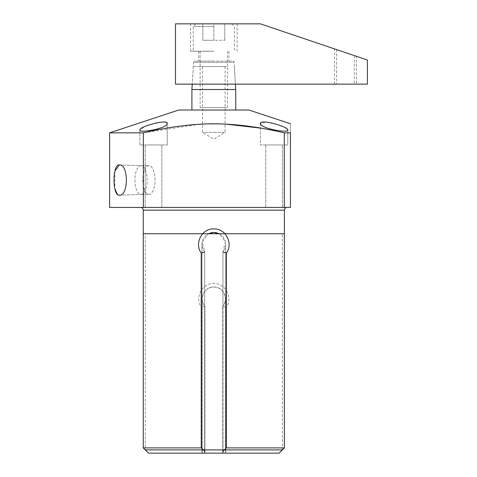 <?xml version="1.0" encoding="UTF-8"?>
<svg xmlns="http://www.w3.org/2000/svg" width="477" height="477" viewBox="0 0 477 477"><rect width="100%" height="100%" fill="white"/><g stroke="black" fill="none" stroke-linecap="round" stroke-linejoin="round"><path stroke-width="0.36" stroke-dasharray="2.38 1.79" d="M222.723 451.278L222.723 306.174L222.723 451.278L226.181 447.885L226.181 307.379C233.408 297.928 225.281 282.813 213.821 283.565C202.361 282.813 194.234 297.928 201.455 307.379L201.455 447.885L143.261 447.885M222.723 306.252L226.181 307.379M284.375 447.885L226.181 447.885M148.526 453.15L279.111 453.15M204.913 451.278L204.913 306.174A11.627 11.627 0 0 1 202.188 298.697L202.188 453.15L202.188 298.697A11.627 11.627 0 0 1 213.821 287.071A11.627 11.627 0 0 1 225.448 298.697L225.448 453.15L225.448 298.697A11.627 11.627 0 0 1 222.723 306.174C229.574 298.817 222.336 286.063 213.821 287.071C205.301 286.063 198.062 298.817 204.913 306.174L204.913 451.278L201.455 447.885M204.693 453.15L201.974 453.15L204.693 453.15L204.693 251.844L202.248 241.738L208.389 233.76A11.847 11.847 0 0 0 204.693 251.844L204.693 449.9M222.944 453.15L225.669 453.15L222.944 453.15L222.944 251.844A11.847 11.847 0 0 0 219.247 233.76L225.388 241.738L222.944 251.844L222.944 449.9M204.913 306.252L201.455 307.379M218.329 233.336A11.847 11.847 0 0 0 217.434 233.009M217.315 232.973A11.847 11.847 0 0 0 216.528 232.758M214.614 232.472A11.847 11.847 0 0 0 213.022 232.472M211.108 232.758A11.847 11.847 0 0 0 210.327 232.973M210.202 233.009A11.847 11.847 0 0 0 209.308 233.336M213.821 207.435L140.542 207.435L213.821 207.435M260.412 128.092L284.274 132.844L284.274 207.435L109.609 207.435M284.274 207.435L290.427 207.435L290.427 132.844C290.427 120.699 290.427 120.699 290.427 132.844L284.274 132.844M161.87 207.435L145.199 207.435L161.87 207.435L145.199 207.435L161.87 207.435L161.87 144.954L145.199 144.954L161.87 144.954L145.199 144.954L145.199 207.435L145.199 144.954L161.87 144.954L161.87 207.435M282.438 207.435L265.767 207.435L282.438 207.435L265.767 207.435L282.438 207.435L282.438 144.954L265.767 144.954L282.438 144.954L265.767 144.954L265.767 207.435L265.767 144.954L282.438 144.954L282.438 207.435M202.54 124.062L225.263 124.068M143.368 207.435L143.368 132.844L199.487 124.229M143.368 132.844L109.609 132.844M117.294 194.258L119.375 195.188C128.683 196.13 128.689 163.975 119.375 164.923M114.874 171.112L114.79 188.624M178.714 110.026L248.922 110.026M155.532 123.102L144.632 126.596L139.844 129.941C138.795 133.632 167.588 128.289 167.224 123.591L165.704 122.321M165.364 122.243L163.981 122.082M162.287 122.088L161.399 122.148M265.361 122.088L260.412 123.591C259.905 128.247 289.044 133.655 287.792 129.941L284.429 127.252L275.831 124.068M275.789 124.056L272.111 123.108M271.479 122.965L265.456 122.094M213.821 110.026L191.903 110.026L213.821 110.026M191.903 89.521L235.733 89.521M213.821 66.559L193.304 66.559L213.821 66.559M213.821 51.26L193.239 51.26L213.821 51.26M213.821 26.509L193.239 26.509L213.821 26.509M213.821 23.88L195.874 23.88L231.762 23.88L202.85 23.88L224.786 23.88L213.821 23.88L213.821 40.289L224.786 40.289L202.85 40.289L213.821 40.289L213.821 23.88M224.786 23.88L224.786 40.289L224.786 23.88M202.85 23.88L202.85 40.289L202.85 23.88M260.412 123.591L260.412 144.954L287.792 144.954L260.412 144.954L287.792 144.954L260.412 144.954L260.412 123.591M287.792 129.941L287.792 144.954L287.792 129.941M139.844 129.941L139.844 144.954L167.224 144.954L139.844 144.954L167.224 144.954L139.844 144.954L139.844 129.941M167.224 123.591L167.224 144.954L167.224 123.591M134.925 180.056A14.393 6.082 90 0 0 141.007 194.449A14.393 6.082 90 0 0 141.097 194.443A14.393 6.082 90 0 0 147.089 180.056A14.393 6.082 90 0 0 141.097 165.662A14.393 6.082 90 0 0 141.007 165.662A14.393 6.082 90 0 0 134.925 180.056A14.393 6.082 -90 0 0 141.007 194.449A14.393 6.082 -90 0 0 141.097 194.443A14.393 6.082 -90 0 0 147.089 180.056A14.393 6.082 -90 0 0 141.097 165.662A14.393 6.082 -90 0 0 141.007 165.662A14.393 6.082 -90 0 0 134.925 180.056M155.043 180.056A14.393 6.082 90 0 0 148.961 165.662A14.393 6.082 90 0 0 142.879 180.056A14.393 6.082 90 0 0 148.961 194.449A14.393 6.082 90 0 0 155.043 180.056A14.393 6.082 -90 0 0 148.961 165.662A14.393 6.082 -90 0 0 142.879 180.056A14.393 6.082 -90 0 0 148.961 194.449A14.393 6.082 -90 0 0 155.043 180.056M201.974 453.15L201.974 244.29L201.974 453.15M225.669 453.15L225.669 244.29L225.669 453.15M225.096 66.559L225.096 132.379L202.54 132.379L225.096 132.379L213.821 139.153L202.54 132.379L202.54 66.559L225.096 66.559L202.54 66.559M227.511 51.26L227.511 66.559L200.131 66.559L227.511 66.559L227.511 107.629L200.131 107.629L227.511 107.629M200.131 51.26L200.131 107.629M225.096 107.629L202.54 107.629L225.096 107.629M224.971 233.76L282.354 233.76L282.354 449.9L145.282 449.9L145.282 233.76L202.665 233.76M282.354 233.76L145.282 233.76M284.375 233.76L143.261 233.76M175.47 84.137L175.47 23.85L260.418 23.85L367.391 60.024L367.391 84.137L175.47 84.137M234.332 66.559L235.405 84.137L192.231 84.137L235.405 84.137L234.076 62.38A1.318 1.318 0 0 0 232.764 61.145L194.878 61.145L232.764 61.145M345.449 84.137L356.42 84.137L345.449 84.137M345.449 52.607C359.706 57.425 359.706 57.425 345.449 52.607C356.826 56.447 356.826 56.447 345.449 52.607C356.826 56.447 356.826 56.447 345.449 52.607C334.079 48.761 334.079 48.761 345.449 52.607C334.079 48.761 334.079 48.761 345.449 52.607L347.799 53.4M213.821 23.85L190.52 23.85L213.821 23.85M213.821 51.23L190.52 51.23L213.821 51.23M213.821 61.145L198.724 61.145L213.821 61.145M193.304 66.559L192.231 84.137L193.561 62.38L234.076 62.38L193.561 62.38A1.318 1.318 0 0 1 194.878 61.145M350.017 54.151L352.014 54.825M353.707 55.398L355.013 55.839M355.914 56.143L356.402 56.304L356.42 84.137M343.106 51.808L340.882 51.057L343.106 51.808M338.885 50.383L337.197 49.811L338.885 50.383M335.886 49.369L334.991 49.065L335.886 49.369M143.261 210.154L284.375 210.154M231.762 23.88L234.398 26.509L234.398 51.26M195.874 23.88L193.239 26.509L193.239 51.26M119.465 164.923L141.097 165.662L119.488 164.923M119.465 195.188L141.097 194.443L119.488 195.188M141.007 165.662L148.961 165.662L141.007 165.662M141.007 194.449L148.961 194.449L141.007 194.449M237.117 23.85L237.117 51.23M190.52 23.85L190.52 51.23M228.912 51.23L228.912 61.145M198.724 51.23L198.724 61.145M354.274 55.588L354.274 84.137M336.631 49.62L336.631 84.137M334.484 84.137L334.484 48.892"/><path stroke-width="0.72" d="M226.402 447.885L284.375 447.885L279.111 453.15L222.944 453.15L222.944 451.278L226.402 447.885L226.402 253.043C233.647 243.365 225.412 228.191 213.821 228.936C202.194 228.203 194.002 243.383 201.24 253.043L201.24 447.885L204.693 451.278L204.693 453.15L148.526 453.15L143.261 447.885L201.24 447.885M204.693 453.15L222.944 453.15M222.944 251.922L226.402 253.043M222.944 449.9L222.944 451.278M209.308 233.336A11.847 11.847 0 0 0 208.389 233.76L213.821 232.442L219.247 233.76A11.847 11.847 0 0 0 218.329 233.336M216.528 232.758A11.847 11.847 0 0 0 214.614 232.472M213.022 232.472A11.847 11.847 0 0 0 211.108 232.758M204.693 251.922L201.24 253.043M143.368 207.435L109.609 207.435L109.609 132.844L143.368 132.844L143.368 207.435L290.427 207.435L290.427 132.844L284.274 132.844L284.274 207.435M225.263 124.068L260.412 128.092M199.487 124.229L202.54 124.062M119.375 164.923L119.375 164.923C128.689 163.975 128.683 196.13 119.375 195.188L119.375 195.188C112.22 196.166 112.238 163.909 119.375 164.923L114.874 171.112M114.79 188.624L117.294 194.258M284.274 132.844C258.933 126.906 235.447 123.889 213.821 123.787C192.159 123.889 168.679 126.912 143.368 132.844M290.427 123.728L248.922 110.026L178.714 110.026L109.609 132.844M139.844 129.941C139.308 126.494 168.643 118.612 167.224 123.591C167.731 128.247 138.592 133.655 139.844 129.941M165.704 122.321L165.364 122.243M163.981 122.082L162.287 122.088M161.399 122.148L155.532 123.102M290.427 132.844C290.427 120.699 290.427 120.699 290.427 132.844M260.412 123.591C259.208 118.648 288.09 126.423 287.792 129.941C288.841 133.632 260.048 128.289 260.412 123.591M272.111 123.108L271.479 122.965M235.405 84.137L235.733 89.521L191.903 89.521L191.903 110.026M204.693 449.9L204.693 451.278M202.665 233.76L224.971 233.76M282.354 449.9L145.282 449.9M143.261 233.76L284.375 233.76M175.47 23.85L175.47 84.137L367.391 84.137L367.391 60.024L260.418 23.85L175.47 23.85M347.799 53.4L350.017 54.151M352.014 54.825L353.707 55.398M355.013 55.839L355.914 56.143M345.449 52.607L343.106 51.808L345.449 52.607M340.882 51.057L338.885 50.383L340.882 51.057M337.197 49.811L335.886 49.369L337.197 49.811M334.991 49.065L334.556 48.922L334.991 49.065M284.375 447.885L284.375 210.154L143.261 210.154L143.261 447.885M143.261 210.154C143.1 208.503 142.194 207.596 140.542 207.435M235.733 89.521L235.733 110.026M192.231 84.137L191.903 89.521M284.375 210.154C284.536 208.503 285.443 207.596 287.094 207.435"/></g></svg>
